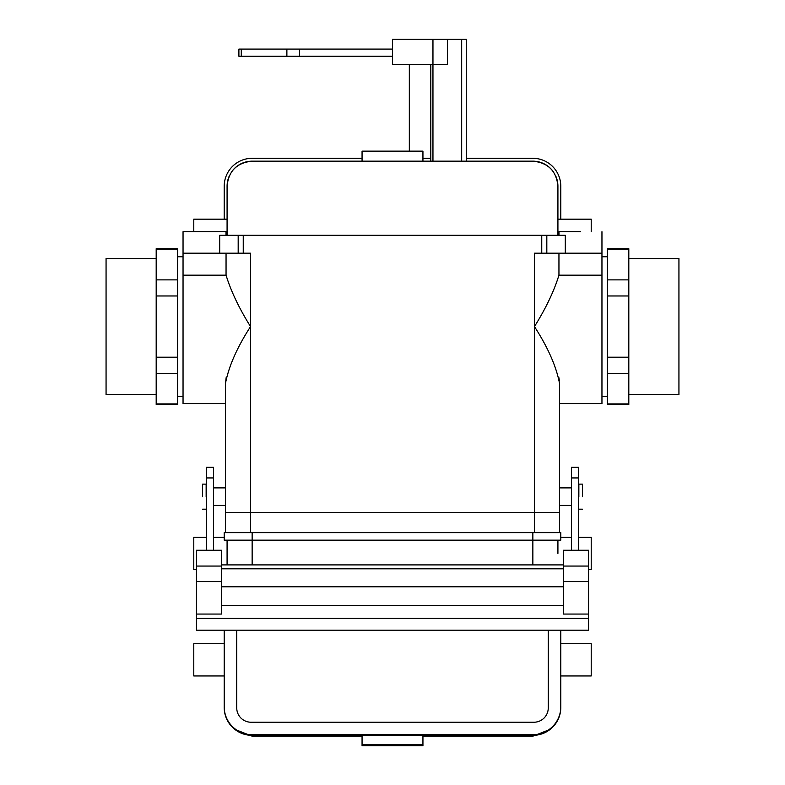 <?xml version="1.0" encoding="UTF-8"?>
<svg xmlns="http://www.w3.org/2000/svg" width="785" height="785" viewBox="0 0 785 785"><rect width="100%" height="100%" fill="white"/><g stroke="black" fill="none" stroke-linecap="round" stroke-linejoin="round"><path stroke-width="1.18" d="M601.958 403.568L601.958 235.284L601.958 253.182L546.821 253.182L546.821 235.284L219.712 235.284L565.288 235.284L546.821 235.284L546.821 253.182L534.467 253.182L534.467 512.409L225.432 512.409L225.432 532.465L250.533 532.465L225.432 532.465L225.432 512.409L250.533 512.409L250.533 532.465L534.467 532.465L250.533 532.465L250.533 512.409L534.467 512.409L534.467 532.465L559.568 532.465L534.467 532.465L534.467 512.409L559.568 512.409L559.568 532.465L559.568 512.409L534.467 512.409L534.467 326.58C545.928 308.22 554.082 291.078 558.949 275.162L601.958 275.162L601.958 253.182L534.467 253.182L534.467 326.58C547.91 347.421 556.271 366.369 559.528 383.423L559.528 512.409L559.528 383.423C556.271 366.369 547.91 347.421 534.467 326.58C545.928 308.22 554.082 291.078 558.949 275.162L601.958 275.162L601.958 403.568L559.528 403.568L601.958 403.568M558.822 377.389L559.342 380.431L558.822 377.389M558.949 253.182L558.949 275.162L558.949 253.182M607.325 248.708L607.325 249.267L628.814 249.267L628.814 248.708L607.325 248.708L607.325 279.872L628.814 279.872L628.814 404.461L628.814 403.902L607.325 403.902L607.325 404.461L607.325 403.902L628.814 403.902L628.814 357.185L607.325 357.185L607.325 373.297L628.814 373.297L607.325 373.297L607.325 403.902L607.325 357.185L628.814 357.185L628.814 248.708L607.325 248.708M678.937 394.61L678.937 258.55L628.814 258.55L678.937 258.55L678.937 394.61L628.814 394.61L678.937 394.61M607.325 279.872L607.325 295.974L628.814 295.974L607.325 295.974L607.325 357.185L607.325 279.872L628.814 279.872L628.814 249.267L607.325 249.267L607.325 279.872M156.186 403.902L156.186 404.461L177.675 404.461L177.675 403.902L156.186 403.902L156.186 248.708L156.186 249.267L177.675 249.267L177.675 248.708L177.675 249.267L156.186 249.267L156.186 295.974L177.675 295.974L177.675 279.872L156.186 279.872L177.675 279.872L177.675 249.267L177.675 295.974L156.186 295.974L156.186 373.297L177.675 373.297L177.675 357.185L156.186 357.185L177.675 357.185L177.675 295.974L177.675 373.297L156.186 373.297L156.186 404.461L177.675 404.461L177.675 373.297L177.675 403.902L156.186 403.902M106.063 258.55L106.063 394.61L106.063 258.55L156.186 258.55L106.063 258.55M582.441 496.66L582.441 484.129L582.441 496.66M578.859 496.66L578.859 484.129L582.441 484.129L578.859 484.129L578.859 496.66M238.179 253.182L243.242 253.182L243.242 235.284L243.242 253.182L250.533 253.182L183.042 253.182L183.042 403.568L225.472 403.568L183.042 403.568L183.042 275.162L226.051 275.162C230.918 291.078 239.072 308.22 250.533 326.58L250.533 512.409L250.533 326.58C237.109 347.382 228.749 366.33 225.472 383.423L226.227 377.153L225.472 383.423L225.472 512.409L225.472 383.423C228.749 366.33 237.109 347.382 250.533 326.58C239.072 308.22 230.918 291.078 226.051 275.162L183.042 275.162L183.042 235.284L183.042 253.182L219.712 253.182L219.712 235.284L219.712 253.182L238.179 253.182L238.179 235.284L238.179 253.182M226.051 253.182L226.051 275.162L226.051 253.182M204.522 231.703L183.042 231.703L183.042 235.284L183.042 231.703L226.011 231.703L204.522 231.703M580.478 231.703L558.989 231.703L558.989 235.284L558.989 231.703L580.478 231.703M202.559 496.66L202.559 484.129L202.559 496.66M206.141 496.66L206.141 484.129L202.559 484.129L206.141 484.129L206.141 496.66M221.537 581.606L221.537 550.256L196.466 550.256L196.466 614.056L221.537 614.056L221.537 581.606L196.466 581.606M571.519 477.937L578.682 477.937L578.682 467.242L571.519 467.242L571.519 550.256L588.534 550.256L588.534 630.188L196.466 630.188L196.466 614.056M571.519 550.256L563.463 550.256L563.463 614.056L588.534 614.056M196.466 618.295L588.534 618.295M213.481 477.937L206.318 477.937L206.318 467.242L213.481 467.242L213.481 550.256M206.318 477.937L206.318 550.256M221.537 568.821L563.463 568.821M221.537 564.906L563.463 564.906M578.682 477.937L578.682 550.256M557.919 553.405L557.919 540.159M532.858 532.642L560.784 532.642L560.784 540.159L532.858 540.159L532.858 532.642L224.216 532.642L224.216 540.159L532.858 540.159L532.858 564.906M227.081 564.906L227.081 540.159M196.466 569.517L193.787 569.517L193.787 537.293L206.318 537.293M224.216 540.159L224.216 532.642M588.534 569.517L591.213 569.517L591.213 537.293L578.682 537.293M550.138 729.402L532.858 736.163L532.858 734.711L252.142 734.711A27.926 27.818 -0 0 1 224.216 706.892L224.216 630.188M236.746 630.188L236.746 707.962A14.326 14.267 180 0 0 251.072 722.229L533.928 722.229A14.326 14.267 -0 0 0 548.254 707.962L548.254 630.188M532.858 734.711A27.926 27.818 180 0 0 560.784 706.892L560.784 707.55A27.926 27.818 180 0 1 532.858 735.368L252.142 735.368L252.142 734.711M224.216 706.892L224.216 707.55A27.926 27.818 -0 0 0 252.142 735.368L252.142 736.163L362.062 736.163M422.938 736.163L532.858 736.163M234.862 729.402L252.142 736.163M224.216 675.954L193.787 675.954L193.787 643.729L224.216 643.729M560.784 706.892L560.784 630.188M560.784 675.954L591.213 675.954L591.213 643.729L560.784 643.729M362.062 744.818L422.938 744.818L422.938 745.75L362.062 745.75L362.062 735.368M422.938 744.818L422.938 735.368M447.421 39.25L447.421 64.311L392.5 64.311L392.5 39.25L461.678 39.25L461.678 161.161M409.328 64.311L409.328 151.142M432.957 39.25L432.957 161.161M461.678 39.25L466.261 39.25L466.261 161.161M392.5 56.255L238.895 56.255L238.895 49.092L286.878 49.092L286.878 56.255M392.5 49.092L286.878 49.092M556.025 176.674A25.061 25.061 0 0 1 557.919 186.231C556.516 171.081 548.165 162.721 532.858 161.161A25.061 25.061 0 0 1 553.739 172.366M557.919 235.284L557.919 186.231M228.975 176.674A25.061 25.061 0 0 0 227.081 186.231C228.484 171.081 236.834 162.721 252.142 161.161A25.061 25.061 0 0 0 231.261 172.366M560.784 219.172L560.784 186.231A27.926 27.926 0 0 0 532.858 158.305L466.261 158.305M224.216 219.172L224.216 186.231A27.926 27.926 0 0 1 252.142 158.305L362.062 158.305M422.938 158.305L430.808 158.305M227.081 235.284L227.081 186.231M252.142 161.161L532.858 161.161M193.787 231.703L193.787 219.172L227.081 219.172M591.213 231.703L591.213 219.172L557.919 219.172M362.062 161.161L362.062 151.142L422.938 151.142L422.938 161.161M541.758 253.182L541.758 235.284L541.758 253.182M250.533 253.182L250.533 326.58L250.533 253.182M565.288 253.182L565.288 235.284L565.288 253.182M563.463 566.063L588.534 566.063M563.463 581.606L588.534 581.606M221.537 605.559L563.463 605.559M221.537 566.063L196.466 566.063M221.537 586.788L563.463 586.788M252.142 564.906L252.142 532.642M430.808 64.311L430.808 161.161M241.28 56.255L241.28 49.092M299.527 56.255L299.527 49.092M628.814 404.461L607.325 404.461L628.814 404.461M601.958 396.405L607.325 396.405L601.958 396.405M601.958 256.764L607.325 256.764L601.958 256.764M156.186 248.708L177.675 248.708L156.186 248.708M156.186 394.61L106.063 394.61L156.186 394.61M183.042 256.764L177.675 256.764L183.042 256.764M183.042 396.405L177.675 396.405L183.042 396.405M578.859 509.19L582.441 509.19L578.859 509.19M559.528 505.432L571.519 505.432L559.528 505.432M559.528 487.887L571.519 487.887L559.528 487.887M601.958 231.703L601.958 235.284L601.958 231.703M226.011 231.703L226.011 235.284L226.011 231.703M206.141 509.19L202.559 509.19L206.141 509.19M225.472 487.887L213.481 487.887L225.472 487.887M225.472 505.432L213.481 505.432L225.472 505.432M560.784 537.293L571.519 537.293M224.216 537.293L213.481 537.293"/></g></svg>
